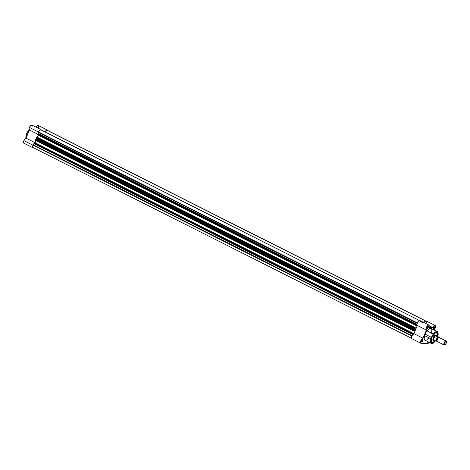 <?xml version="1.0" encoding="UTF-8"?>
<svg xmlns="http://www.w3.org/2000/svg" width="470" height="470" viewBox="0 0 470 470"><rect width="100%" height="100%" fill="white"/><g stroke="black" fill="none" stroke-linecap="round" stroke-linejoin="round"><path stroke-width="0.7" d="M26.866 133.492L29.122 129.708A6.639 2.72 116.7 0 0 26.866 133.492L27.789 133.956L26.866 133.492A6.639 2.72 116.7 0 0 25.962 138.192L26.866 133.492M29.081 129.608L26.755 133.41L25.956 138.198M34.269 143.233L32.653 146.176L32.624 147.345L33.123 147.821A2.785 1.14 -63.3 0 1 32.929 147.768A2.785 1.14 -63.3 0 1 32.965 145.201L23.894 140.624L24.904 138.967L26.02 138.18L29.428 130.025L37.676 134.179L29.381 130.002A2.785 1.14 116.7 0 0 29.434 130.025L29.017 129.133L29.416 127.429A2.785 1.14 116.7 0 0 29.381 130.002M38.094 133.856A2.785 1.14 -63.3 0 1 38.487 132L29.416 127.429L30.779 125.408L32.019 125.132M24.052 143.25L23.5 142.445L23.894 140.624A2.785 1.14 116.7 0 0 23.858 143.197L32.929 147.768M47.617 130.548L47.2 130.002L46.424 130.225L44.956 132.135M41.295 130.19L40.69 129.55L39.545 130.284L38.487 132L38.117 134.032M35.08 142.757A2.785 1.14 -63.3 0 1 35.091 142.751L35.979 140.624L35.091 142.751L413.911 333.647L417.325 325.493L416.203 328.166L37.324 137.269L38.276 135.143L37.383 137.275L38.276 135.143L37.383 137.275L415.492 328.113L36.772 136.993L415.592 327.884L36.772 136.993L36.419 137.175L36.29 137.493L415.11 328.383L415.245 328.066L36.507 137.034L415.492 328.113L416.203 328.166L417.325 325.493L413.911 333.647L34.833 142.833M33.123 147.821L33.593 147.85L33.123 147.821M32.148 125.337L31.966 127.294M36.061 127.217L37.136 125.825L38.129 125.431L38.546 125.978L38.387 127.464M36.072 144.02A7.126 2.926 116.7 0 0 36.178 144.366A7.126 2.926 116.7 0 1 36.072 144.02M36.231 144.507A7.126 2.926 116.7 0 0 36.46 144.895A7.126 2.926 116.7 0 1 36.231 144.507M39.363 146.358A7.126 2.926 -63.3 0 1 39.133 145.97A7.126 2.926 116.7 0 0 39.363 146.358M39.081 145.829A7.126 2.926 -63.3 0 1 38.981 145.483A7.126 2.926 116.7 0 0 39.081 145.829M27.037 132.834L29.334 129.326M25.873 137.598L25.897 136.688M25.962 136.183L26.056 135.66M26.191 135.113L26.555 133.979M29.428 130.025L26.02 138.18L35.091 142.757L35.979 140.624L35.091 142.751L26.02 138.18A2.785 1.14 116.7 0 0 23.894 140.624L32.965 145.201A2.785 1.14 -63.3 0 1 34.081 143.421M40.955 129.597L31.884 125.026A2.785 1.14 116.7 0 0 29.416 127.429L38.487 132A2.785 1.14 -63.3 0 1 40.955 129.597A2.785 1.14 -63.3 0 1 41.237 129.949M45.079 131.888A2.785 1.14 -63.3 0 1 47.288 130.037L38.217 125.467A2.785 1.14 116.7 0 0 36.096 127.153M47.288 130.037A2.785 1.14 -63.3 0 1 47.587 130.437M415.104 328.794L415.639 329.059A8.019 3.29 -63.3 0 0 415.427 329.552A8.019 3.29 -63.3 0 0 415.227 330.046L414.176 330.616L414.54 330.222L35.72 139.332L35.356 139.725L414.176 330.616L414.047 331.133L415.034 330.968L413.911 333.647L415.034 330.968L414.058 331.139L35.221 140.242L35.356 139.725L35.227 140.037L414.047 330.927L414.176 330.616L35.356 139.725L36.401 139.155A8.019 3.29 -63.3 0 1 36.601 138.662A8.019 3.29 116.7 0 0 36.401 139.155L415.227 330.046L36.214 139.367L414.54 330.222L35.72 139.332L36.401 139.155L415.227 330.046A8.019 3.29 -63.3 0 1 415.427 329.552L36.601 138.662A8.019 3.29 -63.3 0 1 36.819 138.168A8.019 3.29 116.7 0 0 36.601 138.662L415.427 329.552A8.019 3.29 -63.3 0 1 415.639 329.059L415.057 328.724L415.427 327.872L36.419 137.175L36.261 137.569L415.11 328.383L415.104 328.794L36.284 137.904M47.329 130.349A2.562 1.052 116.7 0 0 47.188 130.237A2.562 1.052 116.7 0 0 47.012 130.19L45.185 131.941L46.824 130.172L425.479 320.981L47.212 130.249M33.206 147.615L32.7 146.881L33.229 144.813L411.978 335.668L33.229 144.813L33.065 145.207L411.802 336.056L33.065 145.207A2.562 1.052 116.7 0 0 33.029 147.568L411.855 338.459M33.229 144.813L34.204 143.761L412.731 334.505L34.316 143.538L33.229 144.813M412.813 334.276L412.954 333.547L34.128 142.657L33.999 142.974L412.819 333.865L413.136 333.353L34.31 142.463L413.3 333.365L34.474 142.475L34.128 142.657L413.136 333.353L34.128 142.657L33.958 143.356L33.999 142.974L412.819 333.865L412.813 334.276L33.993 143.385L412.789 334.252M413.201 333.6L413.906 333.647L413.201 333.6M37.53 134.767L416.349 325.657L417.313 325.487L416.349 325.657L416.473 325.134L37.647 134.244L37.518 134.555L416.338 325.446L416.913 324.747L38.011 133.85L416.837 324.741L416.473 325.134L37.647 134.244L38.27 133.868L37.512 134.761L416.338 325.651L37.512 134.761M433.845 330.034L435.326 327.59L435.255 325.546L433.963 325.98L432.846 327.596L428.934 327.326L429.204 325.751L428.552 325.011L427.488 325.692L426.478 327.243L425.99 328.935L426.396 330.058A2.785 1.14 -63.3 0 1 426.343 330.034A2.785 1.14 -63.3 0 1 426.578 327.038A2.785 1.14 -63.3 0 1 428.852 325.064L419.781 320.493A2.785 1.14 116.7 0 0 417.507 322.461A2.785 1.14 116.7 0 0 417.272 325.463A2.785 1.14 116.7 0 0 417.325 325.487L416.913 324.647L38.27 133.868L38.487 133.527L416.931 324.23L38.487 133.527L38.417 132.399L38.27 133.868L416.913 324.664L417.407 322.673L418.641 320.898L419.798 320.505L420.115 321.744M417.166 323.254L38.417 132.399L417.166 323.254M417.325 322.861L38.581 132.011L38.417 132.399L38.581 132.011L417.325 322.861M40.678 129.749A2.562 1.052 116.7 0 0 38.581 132.011L39.603 130.378L40.867 129.767L419.328 320.475L40.678 129.749M36.313 137.91L415.081 328.771M35.238 140.248L414.029 331.127M421.302 341.555A1.116 0.458 116.7 0 0 422.383 340.685L422.659 340.785A1.334 0.546 -63.3 0 1 421.884 341.849A1.334 0.546 -63.3 0 1 421.32 341.702A1.334 0.546 -63.3 0 1 421.49 340.703L422.178 339.71L422.771 339.634L422.659 340.785L421.978 341.778L421.326 341.737L421.49 340.703A1.334 0.546 -63.3 0 1 422.395 339.569A1.334 0.546 -63.3 0 1 422.659 340.785L422.383 340.685A1.116 0.458 -63.3 0 1 421.396 341.649A1.116 0.458 -63.3 0 1 421.302 341.555M433.152 328.794A1.116 0.458 116.7 0 0 434.233 327.925L434.515 328.025A1.334 0.546 -63.3 0 1 433.74 329.088A1.334 0.546 -63.3 0 1 433.17 328.941A1.334 0.546 -63.3 0 1 433.346 327.943L434.027 326.95L434.621 326.873L434.603 327.79L433.828 329.018L433.181 328.977L433.346 327.943A1.334 0.546 -63.3 0 1 434.245 326.809A1.334 0.546 -63.3 0 1 434.515 328.025L434.233 327.925A1.116 0.458 -63.3 0 1 433.246 328.888A1.116 0.458 -63.3 0 1 433.152 328.794M426.825 328.36A1.116 0.458 116.7 0 0 427.9 327.49L428.182 327.59A1.334 0.546 -63.3 0 1 427.406 328.653A1.334 0.546 -63.3 0 1 426.842 328.507A1.334 0.546 -63.3 0 1 427.013 327.508L427.694 326.515L428.293 326.438L428.182 327.59L427.5 328.583L426.901 328.659L427.013 327.508A1.334 0.546 -63.3 0 1 427.912 326.374A1.334 0.546 -63.3 0 1 428.182 327.59L427.9 327.49A1.116 0.458 -63.3 0 1 426.913 328.454A1.116 0.458 -63.3 0 1 426.825 328.36M427.635 341.99A1.116 0.458 116.7 0 0 428.205 341.902A1.116 0.458 -63.3 0 1 427.724 342.084A1.116 0.458 -63.3 0 1 427.635 341.99M428.487 342.043A1.334 0.546 -63.3 0 1 427.653 342.137A1.334 0.546 -63.3 0 1 427.671 341.631M433.152 339.951A2.673 1.099 -63.3 0 1 432.87 339.593A2.673 1.099 116.7 0 0 433.469 339.992M433.745 340.245A2.896 1.187 -63.3 0 1 432.894 339.728A2.896 1.187 -63.3 0 1 433.27 337.572L435.067 335.186L435.637 335.016L436.154 335.51M438.14 332.948L437.341 331.638L433.81 333.453L431.448 337.366L436.383 331.885L437.805 336.573M429.063 342.33A2.785 1.14 -63.3 0 1 427.348 343.717L429.128 342.231M428.852 325.064A2.785 1.14 -63.3 0 1 428.934 327.326L432.846 327.596L429.204 325.763L432.846 327.596A2.785 1.14 -63.3 0 1 435.185 325.498A2.785 1.14 -63.3 0 1 435.149 328.072A2.785 1.14 -63.3 0 1 433.951 329.928M421.678 340.333L422.383 340.685L421.678 340.333M427.195 327.138L427.9 327.49L427.195 327.138M433.528 327.572L434.233 327.925L433.528 327.572M437.341 331.638L430.99 328.436A6.639 2.72 116.7 0 0 425.097 334.164L431.448 337.366A6.639 2.72 -63.3 0 1 437.341 331.638L437.823 336.585M411.732 338.653L411.397 337.595L411.931 335.762L413.911 333.647L422.982 338.218L426.396 330.058L422.982 338.218L421.008 340.339L420.468 342.536L421.014 343.282L427.348 343.717L421.014 343.282A2.785 1.14 -63.3 0 1 420.826 343.229A2.785 1.14 -63.3 0 1 420.885 340.597A2.785 1.14 -63.3 0 1 422.982 338.218L413.911 333.647A2.785 1.14 116.7 0 0 411.814 336.027A2.785 1.14 116.7 0 0 411.755 338.659L420.826 343.229M429.01 337.895L426.778 340.033L424.956 340.262L424.163 338.5L424.663 335.351L426.29 331.867L428.493 329.223L430.532 328.313L431.601 329.123M431.719 329.447L431.854 330.68M431.824 331.168L431.343 333.383M428.611 341.89L427.9 342.401L427.677 341.608M420.062 322.068L419.863 322.755M423.776 323.025L424.892 321.41L426.184 320.975M426.431 321.41L426.472 321.733M426.378 322.555L426.073 323.495M437.764 336.708L438.257 334.094L437.688 332.12L436.06 332.002L434.28 333.383L431.448 337.366L431.366 343.494A6.639 2.72 -63.3 0 1 431.448 337.366L425.097 334.164A6.639 2.72 116.7 0 0 425.015 340.292L431.366 343.494L432.899 343.353M435.702 335.298A2.673 1.099 116.7 0 0 435.103 335.169A2.673 1.099 -63.3 0 1 435.555 335.18M435.608 340.932L431.125 342.865L431.73 337.46L430.814 341.214L431.378 343.194L432.089 343.505L433.346 343.129L435.855 340.586M433.998 340.127L433.428 340.298L432.911 339.804L433.27 337.572A2.896 1.187 -63.3 0 1 435.22 335.104A2.896 1.187 -63.3 0 1 436.148 335.48M434.121 326.879A1.116 0.458 -63.3 0 1 434.251 326.897A1.116 0.458 -63.3 0 1 434.233 327.925A1.116 0.458 116.7 0 0 434.121 326.879M427.788 326.444A1.116 0.458 -63.3 0 1 427.917 326.462A1.116 0.458 -63.3 0 1 427.9 327.49A1.116 0.458 116.7 0 0 427.788 326.444M422.266 339.64A1.116 0.458 -63.3 0 1 422.395 339.657A1.116 0.458 -63.3 0 1 422.383 340.685A1.116 0.458 116.7 0 0 422.266 339.64M417.325 325.487L426.296 330.005M435.185 325.498L426.108 320.928A2.785 1.14 116.7 0 0 423.993 322.614M439.474 337.683A2.227 0.911 116.7 0 0 439.344 337.589A2.227 0.911 116.7 0 0 439.191 337.548L445.977 340.962A2.227 0.911 -63.3 0 1 446.13 341.003A2.227 0.911 -63.3 0 1 446.418 341.637A2.227 0.911 116.7 0 0 446.388 341.402A2.227 0.911 116.7 0 0 445.977 340.962L446.13 341.443A1.868 0.764 -63.3 0 1 446.477 341.808A1.868 0.764 -63.3 0 1 446.101 343.488A1.868 0.764 -63.3 0 1 444.978 344.786A1.868 0.764 -63.3 0 1 444.708 344.845L444.338 344.304L444.602 343.088L445.56 341.696L446.277 341.484L446.083 343.529L444.708 344.845A1.868 0.764 -63.3 0 1 444.602 343.088A1.868 0.764 -63.3 0 1 446.13 341.443L445.977 340.962A2.227 0.911 116.7 0 0 444.15 342.924A2.227 0.911 116.7 0 0 444.273 345.021A2.227 0.911 -63.3 0 1 444.121 344.98A2.227 0.911 -63.3 0 1 444.226 342.753A2.227 0.911 -63.3 0 1 445.977 340.962L439.191 337.548A2.227 0.911 116.7 0 0 437.37 339.51A2.227 0.911 116.7 0 0 437.494 341.608M438.727 337.73L438.287 337.09A0.599 0.541 -86.1 0 0 438.598 337.66A1.851 0.758 116.7 0 0 437.176 339.082A1.851 0.758 116.7 0 0 437.012 340.967A1.851 0.758 -63.3 0 1 437.176 339.082A1.851 0.758 -63.3 0 1 438.598 337.66A0.599 0.541 93.9 0 1 438.287 337.09L437.347 337.636L436.466 339.052L436.148 340.509L436.589 341.149A0.599 0.541 93.9 0 1 436.994 340.979A0.599 0.541 -86.1 0 0 436.589 341.149L437.27 340.844M439.191 337.548A2.227 0.911 116.7 0 0 437.447 339.334A2.227 0.911 116.7 0 0 437.341 341.567L444.121 344.98M437.2 341.079L436.142 341.161L436.06 340.004L436.671 338.4L437.876 337.019L435.719 335.968L435.919 335.404A2.673 1.099 116.7 0 0 433.751 337.707A2.673 1.099 116.7 0 0 433.834 340.268A2.673 1.099 -63.3 0 1 433.693 340.227A2.673 1.099 -63.3 0 1 433.822 337.554A2.673 1.099 -63.3 0 1 435.919 335.404L438.769 337.061L438.874 337.677M437.088 341.185L436.142 341.161A2.473 1.016 -63.3 0 1 436.354 339.046A2.473 1.016 -63.3 0 1 437.876 337.019L437.811 337.008M437.711 336.978A2.562 1.052 116.7 0 0 436.242 339.005A2.562 1.052 116.7 0 0 435.984 341.12L433.986 340.11L435.984 341.12A2.562 1.052 -63.3 0 1 436.242 339.005A2.562 1.052 -63.3 0 1 437.711 336.978L435.719 335.968L436.753 336.044L435.637 335.897L436.636 335.968L435.655 335.833A2.562 1.052 116.7 0 0 434.092 337.924A2.562 1.052 116.7 0 0 433.869 340.104L434.48 340.221L433.869 340.104A2.562 1.052 -63.3 0 1 434.092 337.924A2.562 1.052 -63.3 0 1 435.655 335.833L436.048 335.439L438.727 337.078A2.473 1.016 -63.3 0 1 438.868 337.613M436.26 335.586A2.673 1.099 116.7 0 0 436.219 335.533A2.673 1.099 116.7 0 0 435.919 335.404A2.673 1.099 -63.3 0 1 436.101 335.451A2.673 1.099 -63.3 0 1 436.26 335.586M438.769 337.061L438.886 337.607M436.589 341.149A2.227 0.911 -63.3 0 1 436.466 339.052A2.227 0.911 -63.3 0 1 438.287 337.09M444.273 345.021A2.227 0.911 116.7 0 0 444.596 344.957A2.227 0.911 116.7 0 0 444.802 344.839A2.227 0.911 -63.3 0 1 444.273 345.021M29.075 129.579L26.755 133.41L25.891 138.215M47.188 130.237L426.008 321.127M414.047 331.133L35.221 140.242M422.536 322.632L420.139 321.421M432.923 339.839L433.693 340.227M435.332 335.063L436.101 335.451M426.343 330.034L417.272 325.463M431.366 343.494L435.631 340.938M430.925 338.829L424.575 335.633M433.328 334.058L426.983 330.856M444.596 344.957L444.978 344.786M446.388 341.402L446.477 341.808M446.13 341.003L439.344 337.589"/></g></svg>
